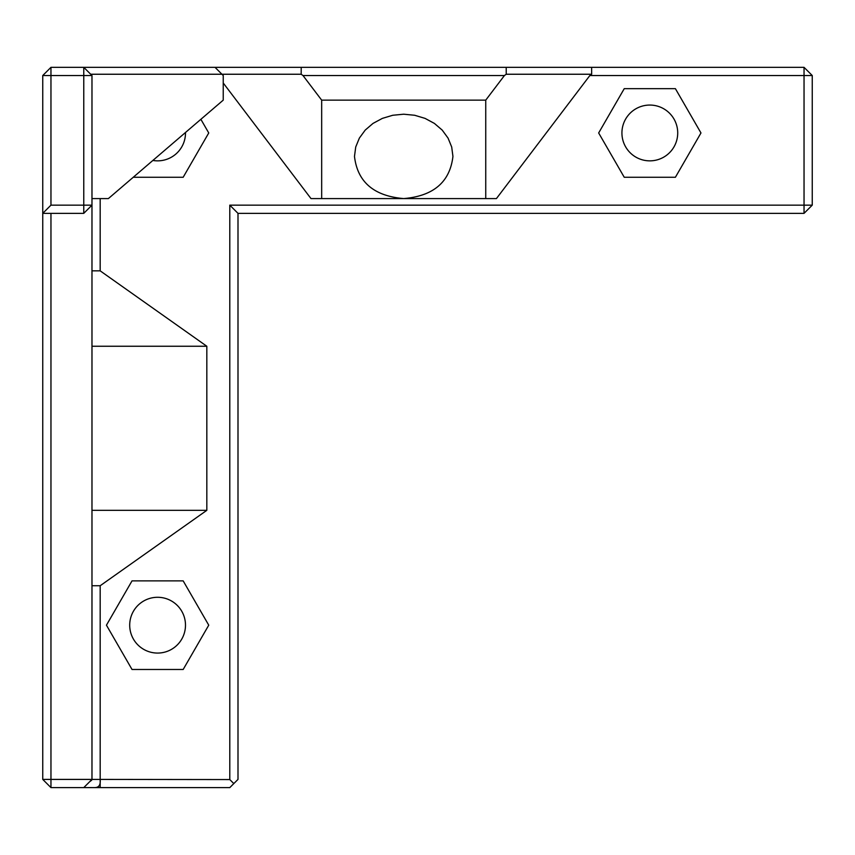 <?xml version="1.0" encoding="UTF-8"?>
<svg xmlns="http://www.w3.org/2000/svg" width="855" height="855" viewBox="0 0 855 855"><rect width="100%" height="100%" fill="white"/><g stroke="black" fill="none" stroke-linecap="round" stroke-linejoin="round"><path stroke-width="1.28" d="M223.23 82.988L310.996 198.584L496.424 198.584L589.854 75.529L804.042 75.529L804.042 205.147L229.792 205.147L229.792 779.568L91.977 779.407L83.769 787.605L95.899 787.605M100.174 198.584L100.174 270.843L206.825 346.254L206.825 510.328L91.977 510.328M100.174 779.407L100.174 585.739L206.825 510.328M200.872 119.305L208.748 132.963L183.173 177.263L133.262 177.263M132.023 580.876L183.173 580.876L208.748 625.176L183.173 669.476L132.023 669.476L106.448 625.176L132.023 580.876M675.397 88.663L700.972 132.963L675.397 177.263L624.246 177.263L598.66 132.963L624.246 88.663L675.397 88.663M229.792 779.568L233.81 783.586L238 779.407L238 213.355L229.792 205.147M100.174 780.027L100.174 787.605L96.455 787.605M233.81 783.586L229.792 787.605L100.174 787.605M589.854 75.529L591.66 74.246L591.628 67.331L804.042 67.331L804.042 75.529L812.25 75.529L812.25 205.147L804.042 213.355L238 213.355M804.042 213.355L804.042 205.147L812.25 205.147M94.841 787.583L94.841 787.583C98.902 787.562 100.687 784.89 100.185 779.578L100.206 779.568M100.174 585.739L91.977 585.739M591.66 74.246L506.235 74.246L504.429 75.529L485.747 100.142L485.747 198.584M206.825 346.254L91.977 346.254M100.174 270.843L91.977 270.843M90.694 74.246L301.174 74.246L302.991 75.529L321.672 100.142L485.747 100.142M321.672 198.584L321.672 100.142M50.958 67.331L42.75 75.529L50.958 75.529L50.958 205.147L83.769 205.147L83.769 75.529L50.958 75.529L50.958 67.331L83.769 67.331L91.977 75.529L83.769 75.529L83.769 67.331L215.791 67.331L215.781 68.09M804.042 67.331L812.25 75.529M91.977 75.529L91.977 205.147L83.769 213.355L42.75 213.355L42.75 779.407L50.958 787.605L83.769 787.605M50.958 213.355L50.958 779.407L91.977 779.407L91.977 205.147L83.769 205.147L83.769 213.355M591.628 67.331L506.213 67.331L506.235 74.246M215.791 67.331L506.213 67.331M403.71 198.584C433.549 196.041 449.954 181.976 452.936 156.401L451.697 147.007L448.052 138.093L442.195 130.088L434.393 123.409L425.063 118.385L414.664 115.265L403.71 114.207L392.755 115.265L382.356 118.385L373.015 123.409L365.224 130.088L359.367 138.093L355.723 147.007L354.483 156.401C357.465 181.976 373.87 196.041 403.71 198.584M301.206 67.331L301.174 74.246M302.991 75.529L504.429 75.529M152.874 160.451A27.894 27.894 0 0 0 185.492 132.493M129.704 625.176A27.894 27.894 0 0 0 171.545 649.33A27.894 27.894 0 0 0 171.545 601.022A27.894 27.894 0 0 0 129.704 625.176M621.927 132.963A27.894 27.894 0 0 0 663.769 157.117A27.894 27.894 0 0 0 663.769 108.799A27.894 27.894 0 0 0 621.927 132.963M42.75 779.407L50.958 779.407L50.958 787.605M91.977 198.584L108.382 198.584L223.23 100.142L223.23 75.529L215.022 67.331M42.75 75.529L42.75 213.355L50.958 205.147M88.354 787.583L91.496 787.594M91.667 780.209L89.422 781.94M88.161 783.298L87.274 784.099"/></g></svg>
